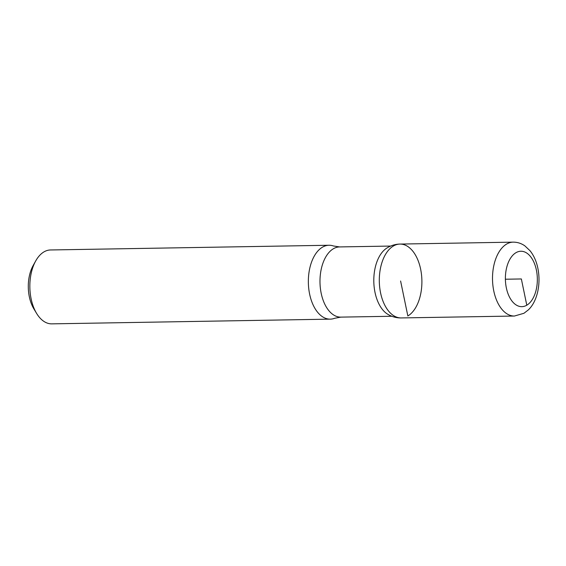<?xml version="1.0" encoding="UTF-8"?>
<svg xmlns="http://www.w3.org/2000/svg" width="566" height="566" viewBox="0 0 566 566"><rect width="100%" height="100%" fill="white"/><g stroke="black" fill="none" stroke-linecap="round" stroke-linejoin="round"><path stroke-width="0.85" d="M340.817 317.123A35.106 20.235 89 0 1 319.988 282.363A35.106 20.235 89 0 1 339.628 246.925L333.424 245.977A36.953 21.303 89 0 0 329.03 245.255L50.53 249.967A36.953 21.303 89 0 0 35.686 260.976L33.111 265.603A30.486 17.574 89 0 0 33.84 308.817L36.571 313.352A36.953 21.303 89 0 0 51.775 323.858L330.275 319.146A36.953 21.303 89 0 0 334.648 318.283L340.817 317.123L391.842 316.26M35.686 260.976A36.953 21.303 89 0 0 36.571 313.352M386.557 248.255A35.106 20.235 89 0 0 373.808 281.493A35.106 20.235 89 0 0 387.71 314.236C391.948 316.762 396.448 318 401.223 317.936A36.939 21.296 -91 0 1 379.312 281.366A36.939 21.296 -91 0 1 399.971 244.073L513.185 242.142A36.953 21.303 89 0 0 492.512 279.448A36.953 21.303 89 0 0 514.437 316.033L523.96 313.274L528.234 309.984C537.219 301.77 541.612 283.276 537.375 266.091C535.868 260.098 533.42 254.983 530.038 250.745L524.88 245.877C521.314 243.373 517.416 242.128 513.185 242.142M400.601 281.005L407.845 315.977A36.939 21.296 89 0 0 421.521 274.793A36.939 21.296 89 0 0 399.957 244.073A36.939 21.296 89 0 0 379.312 281.38A36.939 21.296 89 0 0 401.223 317.936L514.437 316.033M329.03 245.255A36.953 21.303 89 0 0 308.357 282.561A36.953 21.303 89 0 0 330.275 319.146M505.388 279.229L521.357 278.96L526.79 305.201A27.713 15.975 89 0 0 531.658 258.124A27.713 15.975 89 0 0 505.629 273.562A27.713 15.975 89 0 0 526.79 305.201M386.599 248.226L387.646 247.575C391.509 245.326 395.62 244.158 399.971 244.073M339.628 246.925L390.653 246.061"/></g></svg>
